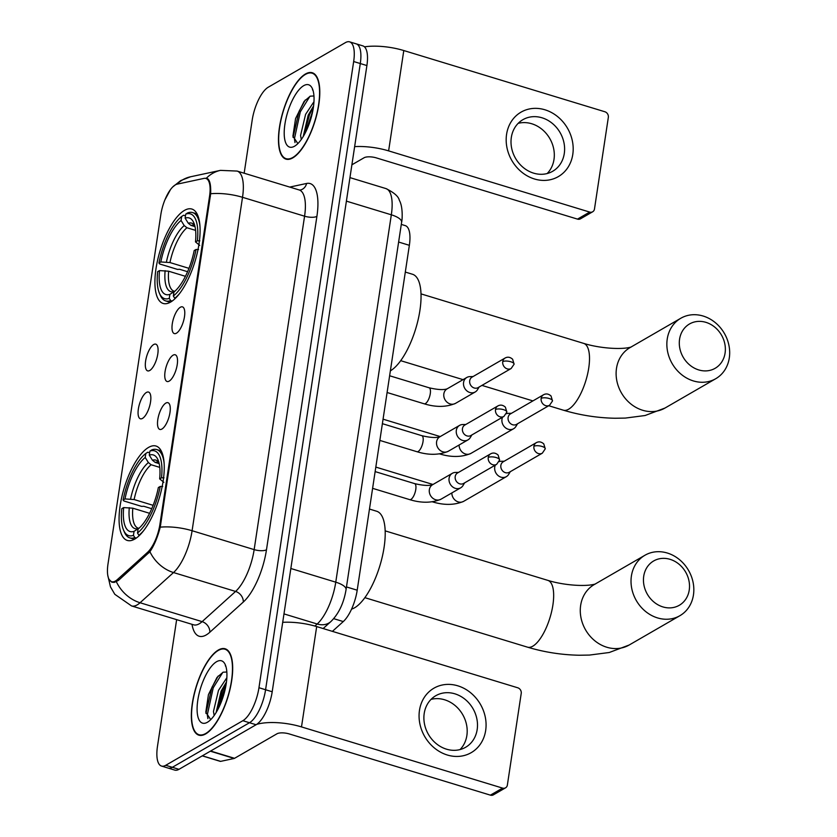 <?xml version="1.0" encoding="UTF-8"?>
<svg xmlns="http://www.w3.org/2000/svg" width="837" height="837" viewBox="0 0 837 837"><rect width="100%" height="100%" fill="white"/><g stroke="black" fill="none" stroke-linecap="round" stroke-linejoin="round"><path stroke-width="1.26" d="M170.57 302.094A49.341 18.247 -73.1 0 0 197.344 252.628A49.341 18.247 -73.1 0 0 191.872 209.051A49.341 18.247 -73.1 0 0 184.433 210.411A49.341 18.247 -73.1 0 0 157.67 259.878A49.341 18.247 -73.1 0 0 163.142 303.454A49.341 18.247 -73.1 0 0 170.57 302.094M134.736 539.08A49.341 18.247 -73.1 0 0 161.499 489.614A49.341 18.247 -73.1 0 0 156.027 446.037A49.341 18.247 -73.1 0 0 148.599 447.397A49.341 18.247 -73.1 0 0 121.825 496.864A49.341 18.247 -73.1 0 0 127.297 540.44A49.341 18.247 -73.1 0 0 134.736 539.08M165.852 403.089A13.967 5.158 106.9 0 1 169.022 403.444A13.967 5.158 106.9 0 1 169.095 416.648A13.967 5.158 106.9 0 1 161.928 429.036A13.967 5.158 106.9 0 1 161.122 429.391A13.967 5.158 106.9 0 1 157.952 418.688A13.967 5.158 106.9 0 1 165.852 403.089M173.102 355.17A13.967 5.158 106.9 0 1 176.272 355.526A13.967 5.158 106.9 0 1 176.345 368.74A13.967 5.158 106.9 0 1 169.179 381.117A13.967 5.158 106.9 0 1 168.373 381.473A13.967 5.158 106.9 0 1 165.203 370.77A13.967 5.158 106.9 0 1 173.102 355.17M180.353 307.252A13.967 5.158 106.9 0 1 183.512 307.608A13.967 5.158 106.9 0 1 183.596 320.822A13.967 5.158 106.9 0 1 176.429 333.199A13.967 5.158 106.9 0 1 175.624 333.555A13.967 5.158 106.9 0 1 172.443 322.852A13.967 5.158 106.9 0 1 180.353 307.252M146.423 392.459A13.967 5.158 106.9 0 1 149.593 392.815A13.967 5.158 106.9 0 1 149.666 406.018A13.967 5.158 106.9 0 1 142.499 418.406A13.967 5.158 106.9 0 1 141.694 418.762A13.967 5.158 106.9 0 1 138.513 408.058A13.967 5.158 106.9 0 1 146.423 392.459M153.673 344.541A13.967 5.158 106.9 0 1 156.833 344.896A13.967 5.158 106.9 0 1 156.906 358.11A13.967 5.158 106.9 0 1 149.75 370.488A13.967 5.158 106.9 0 1 148.934 370.843A13.967 5.158 106.9 0 1 145.764 360.14A13.967 5.158 106.9 0 1 153.673 344.541M117.379 579.57A25.131 9.291 106.9 0 1 115.422 581.024A25.131 9.291 106.9 0 1 111.635 581.715A25.131 9.291 106.9 0 1 107.994 564.002L160.84 214.575A25.131 9.291 106.9 0 1 177.182 184.15L203.987 178.396A25.131 9.291 106.9 0 1 205.923 178.448A25.131 9.291 106.9 0 1 209.564 196.161L159.94 524.234A25.131 9.291 106.9 0 1 147.406 552.462L117.379 579.57L118.885 580.031M401.289 224.41L405.307 225.634A27.924 10.326 106.9 0 1 409.356 245.314L357.2 590.2A27.924 10.326 106.9 0 1 343.275 621.567L332.404 631.37M205.661 733.923A45.146 16.698 -73.1 0 0 230.165 688.652A45.146 16.698 -73.1 0 0 225.153 648.78A45.146 16.698 -73.1 0 0 218.352 650.025A45.146 16.698 -73.1 0 0 193.86 695.296A45.146 16.698 -73.1 0 0 198.861 735.168A45.146 16.698 -73.1 0 0 205.661 733.923M292.783 157.89A45.146 16.698 -73.1 0 0 317.275 112.618A45.146 16.698 -73.1 0 0 312.274 72.746A45.146 16.698 -73.1 0 0 305.474 73.991A45.146 16.698 -73.1 0 0 280.981 119.262A45.146 16.698 -73.1 0 0 285.982 159.135A45.146 16.698 -73.1 0 0 292.783 157.89M205.243 178.323L206.404 178.208C209.585 178.856 211.008 184.035 210.662 193.745L160.244 527.164C157.586 537.312 154.144 545.504 149.917 551.709L118.509 580.365L114.439 582.343L111.876 582.228L108.611 578.932M164.879 199.949L170.466 189.622M176.638 619.652L157.471 746.384A27.924 10.326 -73.1 0 0 161.52 766.064L174.755 770.092A27.924 10.326 -73.1 0 0 178.972 769.329L256.101 724.737A27.924 10.326 -73.1 0 0 272.203 691.76L366.899 65.558L360.287 63.539A27.924 10.326 -73.1 0 0 356.238 43.869A27.924 10.326 -73.1 0 1 360.287 63.539L265.58 689.74L360.287 63.539L353.664 61.53A27.924 10.326 -73.1 0 0 349.615 41.85A27.924 10.326 -73.1 0 0 345.409 42.624L268.279 87.205A27.924 10.326 -73.1 0 0 252.178 120.193L244.163 173.207M256.101 724.737L249.478 722.729A27.924 10.326 -73.1 0 0 265.58 689.74A27.924 10.326 -73.1 0 1 249.478 722.729L172.349 767.309L249.478 722.729L242.856 720.709A27.924 10.326 -73.1 0 0 258.957 687.721L353.664 61.53M168.143 768.084A27.924 10.326 -73.1 0 0 172.349 767.309A27.924 10.326 -73.1 0 1 168.143 768.084M210.662 193.745A32.58 11.143 8.6 0 1 242.521 197.302A37.236 13.769 106.9 0 0 237.122 171.072L220.445 170.371A32.58 29.651 -102.1 0 0 206.404 178.208L206.938 178.312M161.52 766.064A27.924 10.326 -73.1 0 0 165.726 765.3L242.856 720.709M366.899 65.558A27.924 10.326 -73.1 0 0 362.86 45.878L349.615 41.85M218.29 650.454A44.685 16.52 -73.1 0 0 194.048 695.254A44.685 16.52 -73.1 0 0 198.997 734.719A44.685 16.52 -73.1 0 0 205.735 733.494A44.685 16.52 -73.1 0 0 229.976 688.694A44.685 16.52 -73.1 0 0 225.017 649.23A44.685 16.52 -73.1 0 0 218.29 650.454M214.178 715.509L213.456 711.481L218.478 690.389L226.858 677.729M216.092 712.58L221.104 691.184L226.471 681.935M225.938 666.566L225.341 665.781M226.837 672.017L223.134 672.195L217.003 677.415L208.444 694.605L205.808 712.172L210.725 719.642M207.43 722.247A32.58 12.042 -73.1 0 0 207.89 721.965A32.58 12.042 -73.1 0 0 223.531 695.484A32.58 12.042 -73.1 0 0 225.299 664.777A32.58 12.042 -73.1 0 0 216.584 661.701A32.58 12.042 -73.1 0 0 197.804 700.192A32.58 12.042 -73.1 0 0 207.43 722.247M207.89 718.627L207.304 714.85L213.226 687.815L222.82 672.341M218.509 708.196L223.73 691.006L225.697 686.811M205.944 713.438L211.907 687.418L218.195 676.014M216.657 711.638L222.422 690.609L226.356 682.825M485.669 730.492A37.236 32.172 -120 0 1 447.335 755.016A37.236 32.172 -120 0 1 419.473 710.341A37.236 32.172 -120 0 1 457.797 685.817A37.236 32.172 -120 0 1 485.669 730.492M424.213 713.438A29.787 25.738 60 0 0 436.255 743.633A29.787 25.738 60 0 0 465.602 747.295A29.787 25.738 60 0 0 477.174 729.561A29.787 25.738 60 0 0 465.131 699.366A29.787 25.738 60 0 0 435.784 695.714A29.787 25.738 60 0 0 424.213 713.438M431.034 699.387A29.787 25.738 -120 0 1 466.868 735.514A29.787 25.738 -120 0 1 460.047 749.565M256.708 724.361A37.236 12.733 8.6 0 1 301.498 726.914L502.577 788.109A4.656 4.018 60 0 0 505.558 787.816A4.656 4.018 60 0 0 507.368 785.043L521.231 693.36A4.656 4.018 60 0 0 517.747 687.784L316.679 626.578L301.498 726.914M282.697 622.33A37.236 12.733 8.6 0 1 316.679 626.578M505.558 787.816L493.38 794.857A4.656 4.018 -120 0 1 490.398 795.15L289.32 733.955A9.312 3.181 -171.4 0 0 276.995 733.777L234.548 758.312A4.656 1.716 106.9 0 1 234.203 758.458L220.633 761.367A4.656 1.716 106.9 0 1 220.277 761.356L202.251 755.863M305.4 74.43A44.685 16.52 -73.1 0 0 281.159 119.231A44.685 16.52 -73.1 0 0 286.118 158.685A44.685 16.52 -73.1 0 0 292.845 157.461A44.685 16.52 -73.1 0 0 317.087 112.66A44.685 16.52 -73.1 0 0 312.138 73.196A44.685 16.52 -73.1 0 0 305.4 74.43M301.289 139.476L300.567 135.448L305.589 114.355L313.969 101.695M303.214 136.546L308.215 115.15L313.593 105.901M313.059 90.532L312.463 89.747M313.959 95.983L310.255 96.161L304.124 101.382L295.566 118.572L292.919 136.138L297.846 143.608M294.551 146.213A32.58 12.042 -73.1 0 0 295.011 145.931A32.58 12.042 -73.1 0 0 310.653 119.45A32.58 12.042 -73.1 0 0 312.421 88.743A32.58 12.042 -73.1 0 0 303.705 85.667A32.58 12.042 -73.1 0 0 284.915 124.158A32.58 12.042 -73.1 0 0 294.551 146.213M295.001 142.593L294.415 138.816L300.337 111.781L309.941 96.307M305.631 132.162L312.808 110.777M293.055 137.404L299.029 111.384L305.306 99.98M303.779 135.604L309.533 114.575L313.467 106.791M689.238 590.054A25.602 22.118 60 0 0 670.081 559.336A25.602 22.118 60 0 0 643.726 576.201A25.602 22.118 60 0 0 662.883 606.909A25.602 22.118 60 0 0 689.238 590.054M631.401 576.023A34.913 30.153 -120 0 1 644.961 555.245A34.913 30.153 -120 0 1 679.351 559.534A34.913 30.153 -120 0 1 693.454 594.919A34.913 30.153 -120 0 1 679.895 615.697A34.913 30.153 -120 0 1 645.505 611.408A34.913 30.153 -120 0 1 631.401 576.023M164.146 463.363A46.171 17.075 -73.1 0 0 156.76 449.574A46.171 17.075 -73.1 0 0 151.8 449.887L149.886 451.122A44.309 16.384 -73.1 0 1 161.531 477.801L159.658 478.89A40.03 14.804 -73.1 0 0 157.994 459.816A40.03 14.804 -73.1 0 0 149.279 455.129L152.439 460.224L155.169 462.39L159.187 463.614M151.738 508.697L143.828 506.291L141.652 506.385L123.939 500.997L123.102 500.024A44.309 16.384 -73.1 0 1 145.826 453.466L147.741 452.231L149.635 452.807M351.561 609.127A51.203 18.927 -73.1 0 0 354.574 607.798A51.203 18.927 -73.1 0 0 382.352 556.469A51.203 18.927 -73.1 0 0 376.671 511.25L369.473 509.053M162.692 486.485L160.223 486.454A44.309 16.384 -73.1 0 1 137.498 533.002L138.89 535.251A46.171 17.075 -73.1 0 0 143.692 530.574M138.89 535.251L139.434 535.408M161.531 477.801L164.01 477.833M145.826 453.466L145.22 457.473A40.03 14.804 -73.1 0 0 124.985 498.936L123.102 500.024M149.279 455.129L149.886 451.122M137.498 533.002L138.105 529.005A40.03 14.804 -73.1 0 0 158.35 487.542L160.223 486.454M124.985 498.936L134.119 499.543L153.119 505.328M159.773 467.37L151.11 464.734L148.379 462.568L145.22 457.473M163.874 482.342L159.658 478.89M136.316 538.045L134.83 537.595L133.439 535.356A44.309 16.384 -73.1 0 1 123.594 530.229L124.483 532.29A46.171 17.075 -73.1 0 0 129.871 537.909A46.171 17.075 -73.1 0 0 134.83 537.595M149.582 513.301L132.811 508.195L123.677 507.578L121.794 508.666A44.309 16.384 -73.1 0 0 123.594 530.229M123.677 507.578A40.03 14.804 -73.1 0 0 134.046 531.349L133.439 535.356M134.046 531.349L139.005 528.22M725.083 353.068A25.602 22.118 60 0 0 705.926 322.35A25.602 22.118 60 0 0 679.571 339.215A25.602 22.118 60 0 0 698.728 369.923A25.602 22.118 60 0 0 725.083 353.068M667.235 339.037A34.913 30.153 -120 0 1 680.795 318.259A34.913 30.153 -120 0 1 715.196 322.548A34.913 30.153 -120 0 1 729.299 357.933A34.913 30.153 -120 0 1 715.74 378.711A34.913 30.153 -120 0 1 681.339 374.421A34.913 30.153 -120 0 1 667.235 339.037M199.991 226.377A46.171 17.075 -73.1 0 0 192.604 212.577A46.171 17.075 -73.1 0 0 187.645 212.901L185.73 214.136A44.309 16.384 -73.1 0 1 197.375 240.815L195.492 241.903A40.03 14.804 -73.1 0 0 193.828 222.83A40.03 14.804 -73.1 0 0 185.123 218.133L188.273 223.228L191.003 225.404L195.021 226.628M187.572 271.711L179.673 269.305L177.486 269.399L159.783 264.011L158.946 263.038A44.309 16.384 -73.1 0 1 181.671 216.48L183.585 215.245L185.469 215.82M390.377 370.833A51.203 18.927 -73.1 0 0 390.408 370.812A51.203 18.927 -73.1 0 0 418.186 319.483A51.203 18.927 -73.1 0 0 412.515 274.264L405.307 272.067M198.536 249.499L196.067 249.468A44.309 16.384 -73.1 0 1 173.343 296.016L174.734 298.265A46.171 17.075 -73.1 0 0 179.536 293.588M174.734 298.265L175.278 298.422M197.375 240.815L199.844 240.847M181.671 216.48L181.064 220.487A40.03 14.804 -73.1 0 0 160.819 261.95L158.946 263.038M185.123 218.133L185.73 214.136M173.343 296.016L173.95 292.019A40.03 14.804 -73.1 0 0 194.184 250.556L196.067 249.468M160.819 261.95L169.953 262.556L188.963 268.342M195.617 230.384L186.944 227.748L184.213 225.582L181.064 220.487M199.719 245.356L195.492 241.903M172.16 301.058L170.675 300.609L169.283 298.37A44.309 16.384 -73.1 0 1 159.428 293.243L160.327 295.304A46.171 17.075 -73.1 0 0 165.716 300.922A46.171 17.075 -73.1 0 0 170.675 300.609M185.427 276.315L168.645 271.209L159.511 270.592L157.638 271.68A44.309 16.384 -73.1 0 0 159.428 293.243M159.511 270.592A40.03 14.804 -73.1 0 0 169.89 294.362L169.283 298.37M169.89 294.362L174.849 291.234M504.23 461.218L501.081 461.281A8.38 7.24 60 0 0 499.134 461.616M495.326 465.11A8.38 7.24 60 0 0 494.74 467.119A8.38 7.24 60 0 0 501.007 477.174A8.38 7.24 60 0 0 506.375 476.64A8.38 7.24 60 0 0 508.655 474.391L510.288 471.691M533.912 446.309A6.047 5.231 60 0 1 536.255 442.7L503.215 461.804A6.047 5.231 60 0 0 500.861 465.403A6.047 5.231 60 0 0 505.391 472.664A6.047 5.231 60 0 0 509.273 472.277L542.313 453.183L545.264 448.841A6.047 2.072 8.6 0 0 541.926 446.414A6.047 2.072 -171.4 0 0 533.912 446.309A6.047 5.231 60 0 0 536.35 452.44A6.047 5.231 60 0 0 542.313 453.183M511.48 413.3L508.331 413.363A8.38 7.24 60 0 0 506.375 413.708M502.577 417.192A8.38 7.24 60 0 0 501.98 419.201A8.38 7.24 60 0 0 508.247 429.255A8.38 7.24 60 0 0 513.625 428.722A8.38 7.24 60 0 0 515.906 426.472L517.538 423.773M541.152 398.391A6.047 5.231 60 0 1 543.506 394.782L510.465 413.886A6.047 5.231 60 0 0 508.111 417.485A6.047 5.231 60 0 0 512.642 424.746A6.047 5.231 60 0 0 516.513 424.369L549.564 405.265L552.514 400.933A6.047 2.072 8.6 0 0 549.166 398.496A6.047 2.072 -171.4 0 0 541.152 398.391A6.047 5.231 60 0 0 543.6 404.522A6.047 5.231 60 0 0 549.564 405.265M458.571 472.382L455.422 472.445A8.38 7.24 60 0 0 452.336 473.303A8.38 7.24 60 0 0 449.082 478.283A8.38 7.24 60 0 0 455.349 488.337A8.38 7.24 60 0 0 460.716 487.804A8.38 7.24 60 0 0 462.997 485.554L464.629 482.855M488.253 457.473A6.047 5.231 60 0 1 490.597 453.863L457.557 472.968A6.047 5.231 60 0 0 455.202 476.567A6.047 5.231 60 0 0 459.733 483.828A6.047 5.231 60 0 0 463.614 483.441L496.655 464.347L499.605 460.015A6.047 2.072 8.6 0 0 496.268 457.577A6.047 2.072 -171.4 0 0 488.253 457.473A6.047 5.231 60 0 0 490.691 463.604A6.047 5.231 60 0 0 496.655 464.347M465.822 424.464L462.673 424.526A8.38 7.24 60 0 0 459.576 425.384A8.38 7.24 60 0 0 456.322 430.375A8.38 7.24 60 0 0 462.589 440.419A8.38 7.24 60 0 0 467.967 439.885A8.38 7.24 60 0 0 470.248 437.636L471.88 434.937M495.494 409.555A6.047 5.231 60 0 1 497.848 405.955L464.807 425.05A6.047 5.231 60 0 0 462.453 428.649A6.047 5.231 60 0 0 466.983 435.91A6.047 5.231 60 0 0 470.854 435.533L503.905 416.428L506.856 412.097A6.047 2.072 8.6 0 0 503.508 409.659A6.047 2.072 -171.4 0 0 495.494 409.555A6.047 5.231 60 0 0 497.942 415.686A6.047 5.231 60 0 0 503.905 416.428M473.072 376.545L469.913 376.619A8.38 7.24 60 0 0 466.826 377.466A8.38 7.24 60 0 0 463.572 382.457A8.38 7.24 60 0 0 469.839 392.501A8.38 7.24 60 0 0 475.207 391.978A8.38 7.24 60 0 0 477.488 389.718L479.13 387.018M502.744 361.636A6.047 5.231 60 0 1 505.088 358.037L472.047 377.131A6.047 5.231 60 0 0 469.703 380.741A6.047 5.231 60 0 0 474.223 387.991A6.047 5.231 60 0 0 478.105 387.615L511.145 368.51L514.106 364.179A6.047 2.072 8.6 0 0 510.758 361.751A6.047 2.072 -171.4 0 0 502.744 361.636A6.047 5.231 60 0 0 505.192 367.767A6.047 5.231 60 0 0 511.145 368.51M572.78 154.458A37.236 32.172 -120 0 1 534.456 178.982A37.236 32.172 -120 0 1 506.584 134.307A37.236 32.172 -120 0 1 544.918 109.783A37.236 32.172 -120 0 1 572.78 154.458M511.334 137.404A29.787 25.738 60 0 0 523.366 167.599A29.787 25.738 60 0 0 552.723 171.261A29.787 25.738 60 0 0 564.284 153.527A29.787 25.738 60 0 0 552.253 123.332A29.787 25.738 60 0 0 522.905 119.681A29.787 25.738 60 0 0 511.334 137.404M518.155 123.353A29.787 25.738 -120 0 1 553.989 159.48A29.787 25.738 -120 0 1 547.168 173.541M354.637 146.621A37.236 12.733 8.6 0 1 388.619 150.88L589.687 212.075A4.656 4.018 60 0 0 592.669 211.782A4.656 4.018 60 0 0 594.479 209.009L608.342 117.326A4.656 4.018 60 0 0 604.858 111.75L403.79 50.544L388.619 150.88M364.472 46.83A37.236 12.733 8.6 0 1 403.79 50.544M592.669 211.782L580.491 218.823A4.656 4.018 -120 0 1 577.509 219.116L376.441 157.921A9.312 3.181 -171.4 0 0 364.105 157.743L351.896 164.805M159.94 524.234L160.756 524.475M147.406 552.462L148.902 552.922M209.564 196.161L210.38 196.402M333.701 618.658L343.275 621.567M346.466 586.936L357.2 590.2M398.621 242.039L409.356 245.314M316.909 216.364A9.312 3.181 -171.4 0 1 304.574 216.197L242.521 197.302L192.091 530.721A37.236 13.769 106.9 0 1 173.521 572.55L140.061 602.745A37.236 13.769 106.9 0 1 137.163 604.9A37.236 13.769 106.9 0 1 131.545 605.925L193.609 624.821A37.236 13.769 -73.1 0 0 199.216 623.795A37.236 13.769 -73.1 0 0 202.115 621.64L235.584 591.435A37.236 13.769 -73.1 0 0 254.155 549.616L304.574 216.197A37.236 13.769 -73.1 0 0 299.175 189.957L300.253 190.051A9.312 8.475 77.9 0 0 306.583 183.47A46.548 17.211 106.9 0 1 316.909 216.364L266.48 549.783A46.548 17.211 106.9 0 1 243.274 602.065L209.805 632.27A46.548 17.211 106.9 0 1 192.008 624.329M116.374 581.746A32.58 25.78 -132.1 0 0 140.061 602.745L202.115 621.64A9.312 7.366 47.9 0 1 209.805 632.27M266.48 549.783A9.312 3.181 -171.4 0 1 254.155 549.616L192.091 530.721A32.58 11.143 -171.4 0 0 160.244 527.164M243.274 602.065A9.312 7.366 47.9 0 0 235.584 591.435L173.521 572.55A32.58 25.78 -132.1 0 1 149.917 551.709M176.952 184.203A32.58 29.651 -102.1 0 1 190.574 176.774L220.445 170.371M289.738 187.08L306.583 183.47M165.726 765.3L178.972 769.329M258.957 687.721L272.203 691.76M314.911 626.066L317.192 624.004L283.973 613.898M346.058 589.656A18.613 6.372 -171.4 0 0 335.763 582.175L391.329 214.806A37.236 13.769 -73.1 0 0 385.93 188.576C394.081 192.562 398.548 196.486 399.354 200.357C403.152 206.823 402.252 220.351 401.614 222.286L346.058 589.656C343.787 603.215 338.713 613.856 330.835 621.609A18.613 14.731 -132.1 0 1 317.192 624.004A37.236 13.769 -73.1 0 0 335.763 582.175L290.837 568.501M401.614 222.286A18.613 6.372 -171.4 0 0 391.329 214.806L346.392 201.131M210.621 751.03L234.548 758.312M490.398 795.15L502.577 788.109M234.203 758.458L210.338 751.187M202.366 755.801L220.633 761.367M385.177 530.867L547.848 580.376A34.913 12.911 106.9 0 1 552.901 604.973A34.913 12.911 106.9 0 1 532.771 646.206A34.913 12.911 106.9 0 1 527.519 647.168C544.343 652.201 561.596 654.89 579.256 655.235L589.499 655.068L609.252 652.504L629.152 645.024L679.895 615.697M644.961 555.245L594.218 584.582A34.913 30.153 60 0 0 580.658 605.36A34.913 30.153 60 0 0 594.762 640.734A34.913 30.153 60 0 0 629.152 645.024M158.978 462.767L158.371 462.317A34.443 12.733 -73.1 0 0 155.169 462.39M148.379 462.568A35.803 13.235 -73.1 0 0 130.593 498.998M158.904 462.484A35.803 13.235 -73.1 0 0 152.439 460.224M151.11 464.734A34.443 12.733 -73.1 0 0 134.119 499.543M129.285 507.651A35.803 13.235 -73.1 0 0 138.398 528.534M132.811 508.195A34.443 12.733 -73.1 0 0 138.314 528.22L139.277 528.126M421.021 293.881L583.682 343.39A34.913 12.911 106.9 0 1 588.746 367.987A34.913 12.911 106.9 0 1 568.616 409.22A34.913 12.911 106.9 0 1 563.353 410.182C580.187 415.215 597.43 417.904 615.101 418.249L625.344 418.082L645.097 415.518L664.996 408.037L715.74 378.711M680.795 318.259L630.052 347.596A34.913 30.153 60 0 0 616.492 368.374A34.913 30.153 60 0 0 630.596 403.748A34.913 30.153 60 0 0 664.996 408.037M194.822 225.781L194.215 225.331A34.443 12.733 -73.1 0 0 191.003 225.404M184.213 225.582A35.803 13.235 -73.1 0 0 166.427 262.012M194.749 225.498A35.803 13.235 -73.1 0 0 188.273 223.228M186.944 227.748A34.443 12.733 -73.1 0 0 169.953 262.556M165.119 270.665A35.803 13.235 -73.1 0 0 174.242 291.548M168.645 271.209A34.443 12.733 -73.1 0 0 174.159 291.234L175.111 291.14M433.189 501.729A8.38 3.097 106.9 0 1 432.488 501.834M451.854 492.93A8.38 7.24 60 0 0 455.778 500.683A8.38 7.24 60 0 0 463.593 501.373C454.407 505.234 443.966 505.37 432.29 501.792M440.44 453.821A8.38 3.097 106.9 0 1 439.728 453.916M459.105 445.012A8.38 7.24 60 0 0 463.018 452.765A8.38 7.24 60 0 0 470.833 453.455C461.647 457.316 451.216 457.452 439.54 453.874M375.133 471.597L414.566 483.598A8.38 3.097 106.9 0 1 415.696 489.99A8.38 3.097 106.9 0 1 410.946 499.396A8.38 3.097 106.9 0 1 409.691 499.626L372.601 488.337M452.336 473.303L432.603 484.707A8.38 7.24 60 0 0 429.35 489.687A8.38 7.24 60 0 0 429.287 490.179A8.38 7.24 60 0 0 432.938 498.339A8.38 7.24 60 0 0 440.984 499.208C431.798 503.068 421.367 503.204 409.691 499.626M382.383 423.679L421.817 435.679A8.38 3.097 106.9 0 1 422.947 442.082A8.38 3.097 106.9 0 1 418.197 451.478A8.38 3.097 106.9 0 1 416.931 451.708L379.852 440.419M459.576 425.384L439.854 436.788A8.38 7.24 60 0 0 436.6 441.779A8.38 7.24 60 0 0 436.537 442.271A8.38 7.24 60 0 0 440.178 450.421A8.38 7.24 60 0 0 448.234 451.289C439.048 455.15 428.617 455.286 416.931 451.708M389.623 375.761L429.057 387.761A8.38 3.097 106.9 0 1 430.197 394.164A8.38 3.097 106.9 0 1 425.447 403.56A8.38 3.097 106.9 0 1 424.181 403.8L387.092 392.511M466.826 377.466L447.094 388.87A8.38 7.24 60 0 0 443.84 393.861A8.38 7.24 60 0 0 443.788 394.353A8.38 7.24 60 0 0 447.429 402.513A8.38 7.24 60 0 0 455.485 403.382C446.299 407.232 435.868 407.378 424.181 403.8M577.509 219.116L589.687 212.075M205.923 178.448L208.183 179.139M111.635 581.715L113.926 582.416M172.788 186.902L180.761 180.562L190.574 176.774M107.764 575.249L110.474 586.863L114.805 594.301L131.545 605.925M237.122 171.072L299.175 189.957M194.32 624.977L193.609 624.821M385.93 188.576L349.95 177.622M330.835 621.609L323.145 628.545M201.288 735.42L198.997 734.719M227.308 649.92L225.017 649.23M288.399 159.386L286.118 158.685M314.43 73.886L312.138 73.196M364.848 597.66L527.519 647.168M161.259 450.934L156.76 449.574M134.37 539.279L129.871 537.909M547.848 580.376C563.573 585.293 585.869 586.915 595.369 583.996M400.693 360.674L463.049 379.653M481.934 385.397L532.907 400.913M548.748 405.736L563.353 410.182M197.103 213.948L192.604 212.577M170.214 302.293L165.716 300.922M583.682 343.39C599.407 348.307 621.713 349.929 631.213 347.01M375.813 467.088L432.98 484.487M463.593 501.373L506.375 476.64M536.255 442.7C538.766 441.298 541.277 441.695 543.778 443.892L545.264 448.841M383.064 419.17L440.22 436.569M470.833 453.455L513.625 428.722M543.506 394.782C546.017 393.38 548.528 393.777 551.028 395.974L552.514 400.933M432.645 484.686C429.004 485.941 422.978 485.575 414.566 483.598M440.984 499.208L460.716 487.804M490.597 453.863C493.108 452.461 495.619 452.859 498.12 455.056L499.605 460.015M439.896 436.768C436.255 438.023 430.228 437.657 421.817 435.679M448.234 451.289L467.967 439.885M497.848 405.955C500.359 404.543 502.87 404.941 505.37 407.138L506.856 412.097M447.136 388.849C443.495 390.105 437.469 389.739 429.057 387.761M455.485 403.382L475.207 391.978M505.088 358.037C507.609 356.625 510.11 357.022 512.61 359.219L514.106 364.179"/></g></svg>
